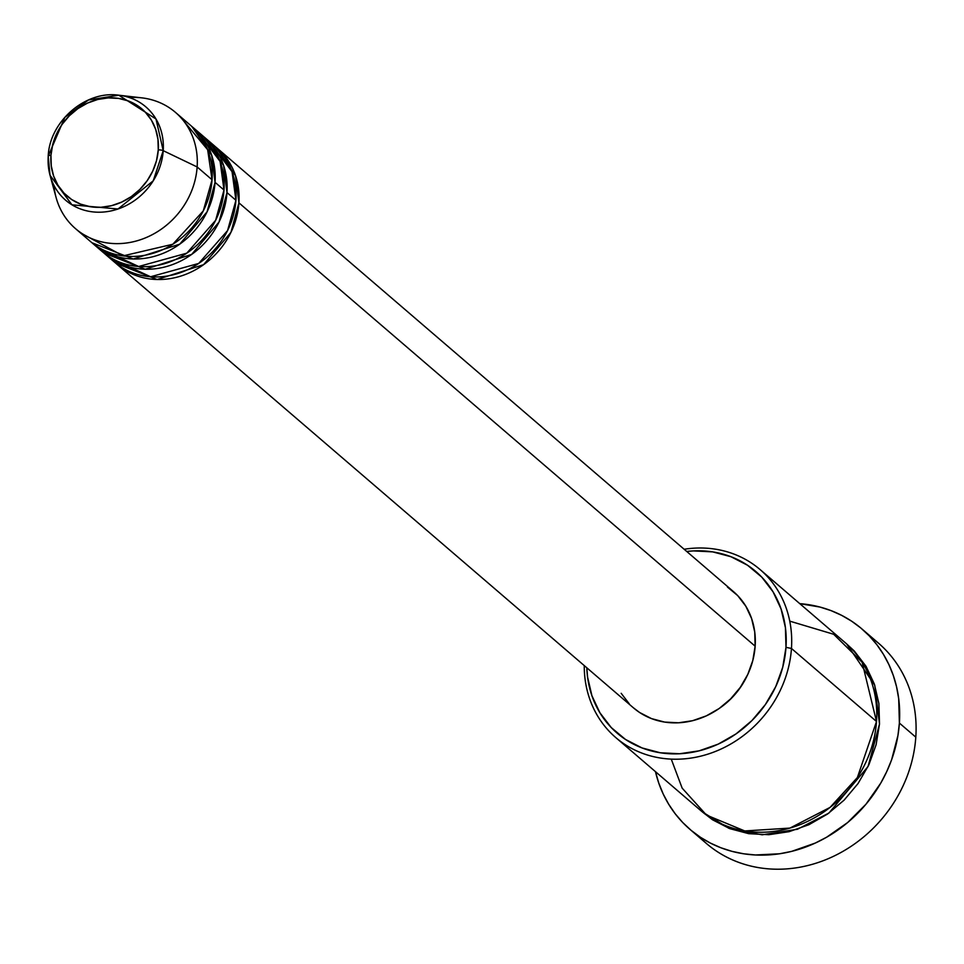 <?xml version="1.0" encoding="UTF-8"?>
<svg xmlns="http://www.w3.org/2000/svg" width="964" height="964" viewBox="0 0 964 964"><rect width="100%" height="100%" fill="white"/><g stroke="black" fill="none" stroke-linecap="round" stroke-linejoin="round"><path stroke-width="1.45" d="M129.393 97.557A76.662 68.01 130.7 0 1 175.448 112.366A76.662 68.01 130.7 0 1 197.138 166.953L163.217 150.673L197.138 166.953A76.662 68.01 -49.3 0 0 141.768 97.858L118.777 95.207A61.539 54.587 130.7 0 1 163.217 150.673A61.539 54.587 130.7 0 1 111.222 210.887A61.539 54.587 130.7 0 1 50.032 175.255A61.539 54.587 130.7 0 1 48.224 156.397A4.254 1.265 3.9 0 1 48.2 156.24A4.254 1.265 3.9 0 1 50.959 155.264A57.418 50.935 130.7 0 1 108.342 97.894A57.418 50.935 130.7 0 1 158.265 149.914A4.254 1.265 3.9 0 1 163.217 150.673L155.987 118.982L118.777 95.207L88.459 100.003L64.817 117.391L48.236 156.108M217.225 148.239A76.662 68.01 130.7 0 0 215.719 146.986L235.553 175.725L238.915 202.838L230.938 232.348L203.609 264.666L157.144 279.5L115.849 263.256A76.662 68.01 130.7 0 0 117.319 264.57A76.662 68.01 130.7 0 0 192.981 271.113A76.662 68.01 130.7 0 0 238.915 202.838L755.149 646.193A76.662 68.01 -49.3 0 0 733.459 591.607L217.225 148.239A76.662 68.01 130.7 0 1 238.915 202.838L755.149 646.193L752.8 660.509L747.787 674.414L740.304 687.368L730.64 698.876L719.168 708.504L706.323 715.866L692.598 720.698L678.536 722.795L664.654 722.084L651.495 718.602L639.566 712.468L633.312 707.721M110.053 257.942L150.601 276.764L198.705 263.437L227.564 230.589L235.927 200.271A76.662 68.01 -49.3 0 0 214.237 145.685L205.296 137.997A76.662 68.01 130.7 0 1 226.974 192.583L219.009 222.094L191.679 254.412L145.215 269.245L103.919 253.014A76.662 68.01 130.7 0 0 105.389 254.315A76.662 68.01 130.7 0 0 181.039 260.858A76.662 68.01 130.7 0 0 226.974 192.583L235.927 200.271L226.974 192.583L223.624 165.471L203.778 136.731A76.662 68.01 130.7 0 1 205.296 137.997M98.111 247.688L138.671 266.51L186.763 253.183L215.623 220.334L223.997 190.016A76.662 68.01 -49.3 0 0 202.307 135.43L193.354 127.742A76.662 68.01 130.7 0 1 215.044 182.329L207.067 211.839L179.738 244.169L133.273 259.003L91.978 242.759A76.662 68.01 130.7 0 0 93.448 244.061A76.662 68.01 130.7 0 0 169.11 250.604A76.662 68.01 130.7 0 0 215.044 182.329L223.997 190.016L215.044 182.329L211.682 155.216L191.836 126.489A76.662 68.01 130.7 0 1 193.354 127.742M83.531 234.481L123.115 255.882L172.797 244.254L203.271 210.911L212.056 179.774A76.662 68.01 -49.3 0 0 190.366 125.175L175.448 112.366M671.257 759.126L682.163 788.142L706.467 815.074L744.762 830.956L789.938 828.088L830.064 807.398L857.358 777.574L876.505 721.494L791.456 648.447L785.985 647.362A106.486 94.448 130.7 0 1 684.753 753.366A106.486 94.448 130.7 0 1 586.811 667.787L587.558 676.981L591.92 695.731L599.921 712.806L611.248 727.555L625.467 739.424L642.024 747.931L660.304 752.776L679.584 753.752L699.117 750.836L718.18 744.136L736.026 733.905L751.956 720.542L765.38 704.551L775.767 686.561L782.732 667.257L785.985 647.362L785.431 627.672L781.057 608.935L773.068 591.848L761.741 577.099L747.522 565.241L730.953 556.722L712.685 551.878L693.405 550.902L686.717 551.456A106.486 94.448 130.7 0 1 785.985 647.362L791.456 648.447A110.74 98.232 -49.3 0 0 684.163 549.263A110.74 98.232 130.7 0 1 760.138 569.604A110.74 98.232 130.7 0 1 791.456 648.447L876.505 721.494A110.74 98.232 -49.3 0 0 845.175 642.639L760.138 569.604M869.877 636.517A132.044 117.114 130.7 0 1 915.8 737.159A132.044 117.114 -49.3 0 0 878.457 643.145L862.045 629.046A132.044 117.114 130.7 0 1 899.388 723.06L915.8 737.159L899.388 723.06A132.044 117.114 130.7 0 1 820.28 840.656A132.044 117.114 130.7 0 1 689.983 829.377A132.044 117.114 130.7 0 1 655.472 771.67M846.657 643.94L874.746 685.223L879.493 724.048L868.058 766.501L828.907 813.074L797.469 829.245L762.163 834.812L728.808 828.269L702.382 811.929L712.541 819.786L729.772 828.642L748.775 833.679L768.826 834.704L789.142 831.667L808.965 824.69L827.522 814.05L844.09 800.156L858.056 783.527L868.865 764.814L876.095 744.726L879.493 724.048L878.903 703.575L874.36 684.079L866.046 666.317L854.261 650.977L846.633 643.916M655.46 771.61L658.749 783.021L663.16 793.926L668.667 804.205L675.198 813.761L682.705 822.497L691.116 830.341L700.334 837.21L710.287 843.03L720.879 847.766L731.989 851.357L743.533 853.767L755.39 854.984L779.575 853.779L791.673 851.369L815.303 843.054L826.606 837.234L847.657 822.533L865.949 804.241L880.783 783.081L886.711 771.658L891.592 759.837L897.954 735.424L899.388 723.06L898.689 698.647L896.568 686.814L893.279 675.403L888.856 664.497L883.361 654.219L876.818 644.663L869.311 635.927L860.912 628.082L851.682 621.214L841.729 615.394L831.149 610.658L820.027 607.067L799.783 603.645A132.044 117.114 130.7 0 1 862.045 629.046M118.777 95.207C85.447 90.291 49.513 121.524 48.2 156.252L50.032 175.255L71.951 204.814L117.982 209.007L153.228 180.822L163.217 150.673A4.254 1.265 -176.1 0 0 158.265 149.914A57.418 50.935 130.7 0 1 100.883 207.284A57.418 50.935 130.7 0 1 50.959 155.264L52.719 144.54L56.466 134.129L62.07 124.428L69.312 115.8L77.903 108.595L87.519 103.076L97.798 99.461L108.342 97.894L118.741 98.424L128.586 101.027L137.515 105.618L145.19 112.017L151.3 119.97L155.614 129.188L157.963 139.298L158.265 149.914L156.505 160.639L152.758 171.05L147.155 180.75L139.913 189.366L131.321 196.584L121.693 202.091L111.426 205.706L100.883 207.284L90.483 206.754L80.639 204.139L71.698 199.548L64.034 193.149L57.924 185.196L53.61 175.99L51.261 165.88L50.959 155.264A4.254 1.265 -176.1 0 0 48.2 156.24A4.254 1.265 -176.1 0 0 48.224 156.397L50.032 175.255L56.117 197.584A76.662 68.01 -49.3 0 0 132.357 241.976A76.662 68.01 -49.3 0 0 197.138 166.953L212.056 179.774L197.138 166.953A76.662 68.01 130.7 0 1 151.203 235.228A76.662 68.01 130.7 0 1 75.554 228.685A76.662 68.01 130.7 0 1 53.96 185.389M93.448 244.061L102.401 251.749A76.662 68.01 -49.3 0 0 178.063 258.292A76.662 68.01 -49.3 0 0 223.997 190.016L220.117 161.434L197.644 131.803M75.554 228.685L90.471 241.506A76.662 68.01 -49.3 0 0 166.121 248.049A76.662 68.01 -49.3 0 0 212.056 179.774L207.646 149.721L182.389 119.379M689.983 829.377L706.395 843.476A132.044 117.114 -49.3 0 0 836.692 854.743A132.044 117.114 -49.3 0 0 915.8 737.159A132.044 117.114 130.7 0 1 831.305 857.333A132.044 117.114 130.7 0 1 698.563 835.993M615.827 737.617A110.74 98.232 130.7 0 1 584.256 665.594A110.74 98.232 -49.3 0 0 684.151 758.873A110.74 98.232 -49.3 0 0 791.456 648.447A110.74 98.232 130.7 0 1 725.109 747.076A110.74 98.232 130.7 0 1 615.827 737.617L700.876 810.664A110.74 98.232 -49.3 0 0 810.158 820.111A110.74 98.232 -49.3 0 0 876.505 721.494L862.129 662.256L833.655 634.264L789.757 621.141M746.678 676.704L740.135 687.838L731.013 698.719L719.662 708.154A72.408 64.227 -49.3 0 0 746.678 676.704M727.446 587.064L737.689 595.595L745.835 606.223L751.595 618.514L754.74 632.01L755.149 646.193A76.662 68.01 -49.3 0 1 709.215 714.469A76.662 68.01 -49.3 0 1 633.553 707.925L117.319 264.57M629.335 703.925L621.178 693.309M105.389 254.315L114.342 262.003A76.662 68.01 -49.3 0 0 189.992 268.546A76.662 68.01 -49.3 0 0 235.927 200.271L232.059 171.688L209.574 142.057M127.959 266.558L122.765 263.305M116.017 256.316L110.836 253.05"/></g></svg>
